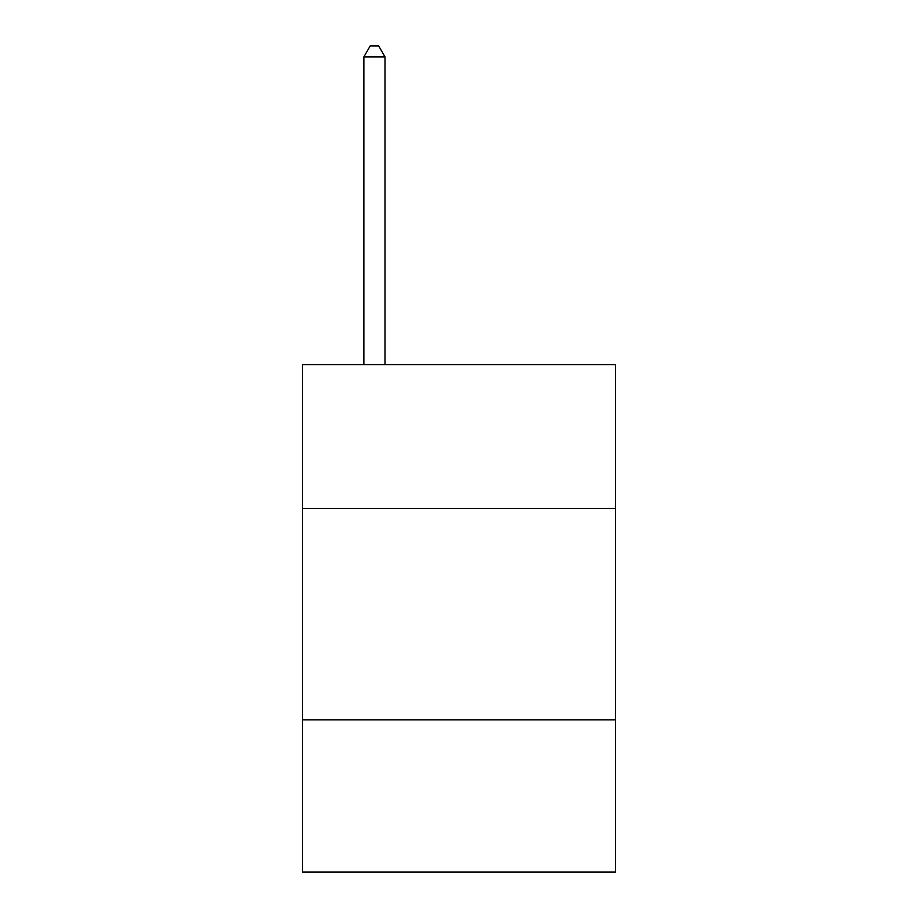 <?xml version="1.0" encoding="UTF-8"?>
<svg xmlns="http://www.w3.org/2000/svg" width="918" height="918" viewBox="0 0 918 918"><rect width="100%" height="100%" fill="white"/><g stroke="black" fill="none" stroke-linecap="round" stroke-linejoin="round"><path stroke-width="1.38" d="M615.45 508.469L615.45 364.71L302.55 364.71L302.55 508.469L615.45 508.469L615.45 872.1L302.55 872.1L302.55 508.469M615.45 719.884L302.55 719.884M385.009 364.71L385.009 56.893L363.861 56.893L363.861 364.71M363.861 56.893L370.206 45.9L378.664 45.9L385.009 56.893"/></g></svg>

